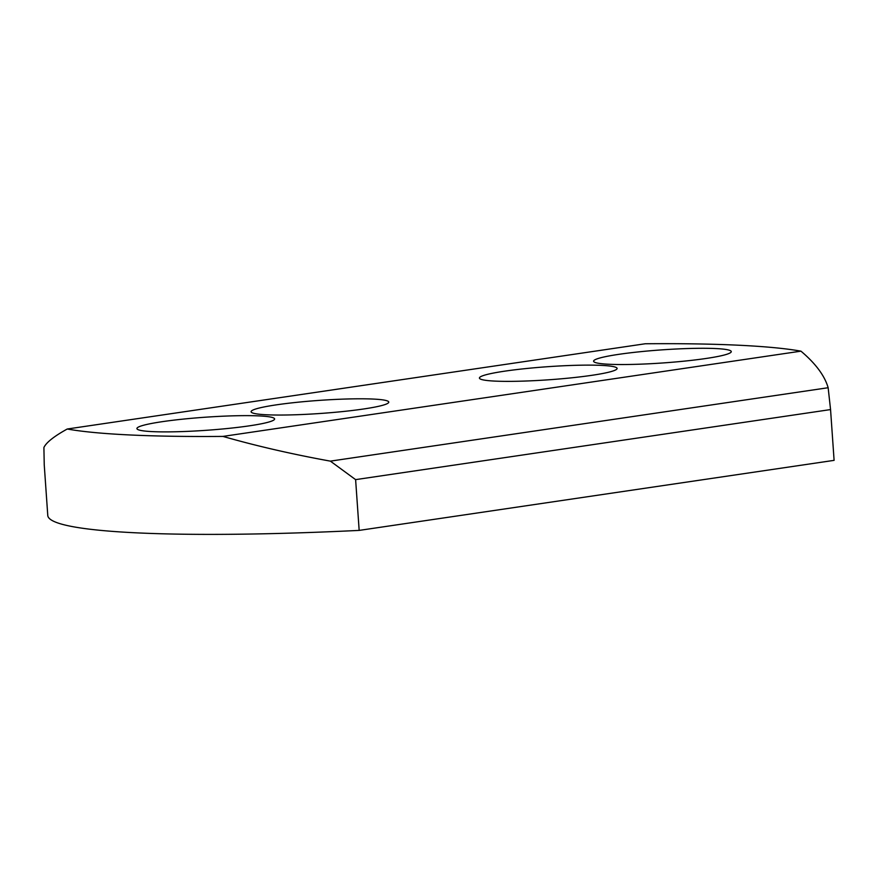 <?xml version="1.0" encoding="UTF-8"?>
<svg xmlns="http://www.w3.org/2000/svg" width="878" height="878" viewBox="0 0 878 878"><rect width="100%" height="100%" fill="white"/><g stroke="black" fill="none" stroke-linecap="round" stroke-linejoin="round"><path stroke-width="1.32" d="M609.156 364.271A69.011 6.563 -4 0 0 685.795 360.979A69.011 6.563 -4 0 0 731.275 351.595A69.011 6.563 -4 0 0 715.713 348.555A69.011 6.563 -4 0 0 639.074 351.837A69.011 6.563 -4 0 0 593.594 361.22A69.011 6.563 -4 0 0 609.156 364.271M494.983 381.107A69.011 6.563 -4 0 0 571.622 377.814A69.011 6.563 -4 0 0 617.102 368.431A69.011 6.563 -4 0 0 601.54 365.391A69.011 6.563 -4 0 0 524.912 368.672A69.011 6.563 -4 0 0 479.432 378.056A69.011 6.563 -4 0 0 494.983 381.107M266.66 414.778A69.011 6.563 -4 0 0 343.287 411.497A69.011 6.563 -4 0 0 388.767 402.113A69.011 6.563 -4 0 0 373.216 399.062A69.011 6.563 -4 0 0 296.577 402.354A69.011 6.563 -4 0 0 251.097 411.738A69.011 6.563 -4 0 0 266.66 414.778M152.487 431.625A69.011 6.563 -4 0 0 229.125 428.332A69.011 6.563 -4 0 0 274.605 418.949A69.011 6.563 -4 0 0 259.043 415.909A69.011 6.563 -4 0 0 182.404 419.19A69.011 6.563 -4 0 0 136.924 428.574A69.011 6.563 -4 0 0 152.487 431.625M359.168 530.4A394.321 37.502 176 0 1 47.785 515.606L44.24 464.835L43.9 447.528C46.183 442.545 53.964 436.366 67.244 429.013L645.264 343.759A394.321 37.502 176 0 1 800.955 351.156C815.607 363.525 824.672 375.707 828.152 387.725L830.555 409.576L834.1 460.357L359.168 530.4L355.612 479.629L830.555 409.576M355.612 479.629L330.369 461.137L828.152 387.725M330.369 461.137C292.286 454.233 256.475 445.991 222.935 436.41L800.955 351.156M222.935 436.41A394.321 37.502 176 0 1 67.244 429.013"/></g></svg>
